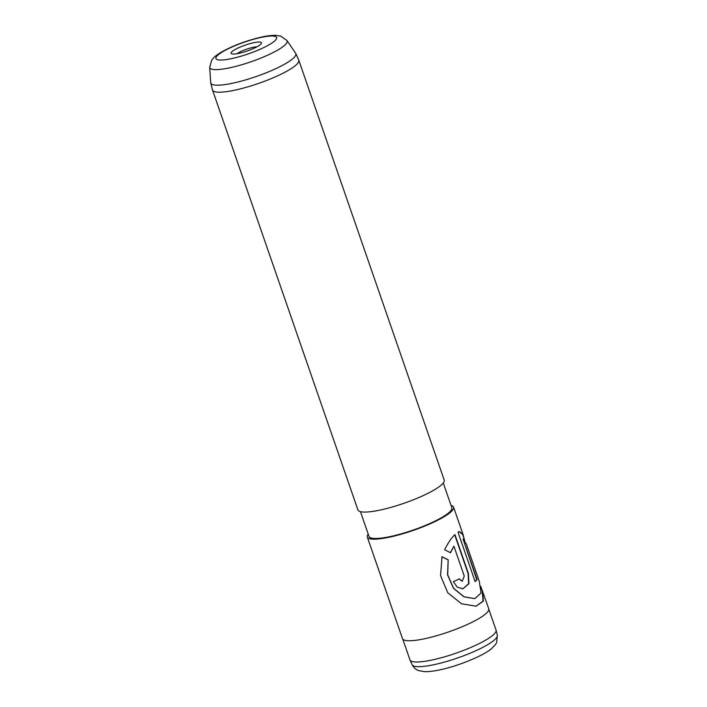 <?xml version="1.0" encoding="UTF-8"?>
<svg xmlns="http://www.w3.org/2000/svg" width="707" height="707" viewBox="0 0 707 707"><rect width="100%" height="100%" fill="white"/><g stroke="black" fill="none" stroke-linecap="round" stroke-linejoin="round"><path stroke-width="1.06" d="M488.846 609.284L496.031 630.043A45.557 8.767 160.9 0 1 496.075 630.184A45.557 8.767 160.9 0 1 434.425 659.472A45.557 8.767 160.9 0 1 409.989 659.993A45.557 8.767 160.9 0 1 409.936 659.861L402.751 639.101M252.832 42.915A16.067 3.093 160.9 0 1 261.369 43.454A16.067 3.093 160.9 0 1 239.735 53.158A16.067 3.093 160.9 0 1 231.596 53.767A16.067 3.093 160.9 0 1 236.536 48.756A16.067 3.093 160.9 0 1 252.832 42.915M257.039 46.777A12.417 2.386 -19.1 0 0 252.514 47.466A12.417 2.386 -19.1 0 0 237.057 53.697M234.98 82.701A45.009 8.661 160.9 0 1 210.748 82.931A45.009 8.661 160.9 0 1 210.704 82.631L209.679 67.298A40.953 7.883 160.9 0 0 231.772 67.359A40.953 7.883 160.9 0 0 271.073 53.564A40.953 7.883 160.9 0 0 286.962 40.538L295.641 53.211A45.009 8.661 160.9 0 1 295.791 53.485A45.009 8.661 160.9 0 1 277.559 67.828A45.009 8.661 160.9 0 1 234.98 82.701M295.791 53.485L298.743 60.042A45.646 8.784 160.9 0 1 298.796 60.183A45.646 8.784 160.9 0 1 237.066 89.674A45.646 8.784 160.9 0 1 212.533 90.063A45.646 8.784 160.9 0 1 212.489 89.913L210.748 82.931M298.796 60.183L444.19 480.062A45.646 8.784 160.9 0 1 382.46 509.544A45.646 8.784 160.9 0 1 357.928 509.933L212.533 90.063M443.271 482.978L451.844 507.75A43.816 8.44 160.9 0 1 392.579 536.056A43.816 8.44 160.9 0 1 369.027 536.419L360.455 511.656M451.039 505.417A45.646 8.784 160.9 0 1 453.567 507.149A45.646 8.784 160.9 0 1 391.837 536.64A45.646 8.784 160.9 0 1 367.304 537.02A45.646 8.784 160.9 0 1 368.223 534.094M480.751 586.377L488.749 608.727A45.646 8.784 160.9 0 1 427.01 638.218A45.646 8.784 160.9 0 1 402.477 638.607L367.304 537.02M464.26 576.064L453.921 546.211L450.474 552.75L444.659 549.737C447.955 542.985 451.384 537.939 454.937 534.58L468.388 573.412L468.935 583.637L462.926 588.86L457.279 587.146L453.355 581.702A45.646 8.784 160.9 0 0 459.205 578.847L462.281 581.242L464.26 576.064M482.625 591.043L483.341 601.171L476.005 606.182L461.538 603.787L447.743 592.722L440.567 575.639L442.016 556.771L448.176 559.785L447.699 574.818L453.576 588.233L464.101 596.805L474.874 598.617L481.078 592.987L479.284 581.401L466.364 544.081L463.058 538.999L477.075 579.493A45.646 8.784 160.9 0 1 475.139 581.631L458.003 532.15L459.391 531.558L463.023 534.439L464.039 538.504M448.176 559.785L447.549 574.818L453.434 588.251L463.925 596.832L474.759 598.635M463.058 538.999L476.739 579.59A45.283 8.714 160.9 0 1 475.086 581.463M459.214 531.611L462.678 534.554L464.729 540.484M480.954 587.331L482.28 591.167L483.031 601.206L475.899 606.199M441.848 556.763L447.973 559.794M453.921 546.211L450.244 552.777M454.698 534.81L468.087 573.474L468.67 583.62L462.82 588.869M459.011 578.953L462.157 581.251M497.321 635.186L496.685 642.212C496.65 643.149 495.015 645.208 491.78 648.399C485.444 654.523 460.964 665.181 441.778 669.441C435.035 671.014 429.326 671.756 424.633 671.65L418.906 670.687C418.553 670.466 415.08 669.997 412.101 664.695A45.098 8.678 -19.1 0 0 436.29 664.173A45.098 8.678 -19.1 0 0 497.321 635.186L496.075 630.184M233.186 58.274A32.133 6.186 160.9 0 1 218.816 54.342A32.133 6.186 160.9 0 1 259.381 37.789A32.133 6.186 160.9 0 1 273.75 41.722A32.133 6.186 160.9 0 1 233.186 58.274M412.101 664.695L409.989 659.993M286.962 40.538L280.82 36.145L275.518 35.35C271.285 35.297 266.194 35.969 260.264 37.356C245.046 41.068 231.799 46.158 220.504 52.627C214.141 56.737 213.726 57.603 211.791 60.042L209.679 67.298M453.567 507.149L463.023 534.439"/></g></svg>
